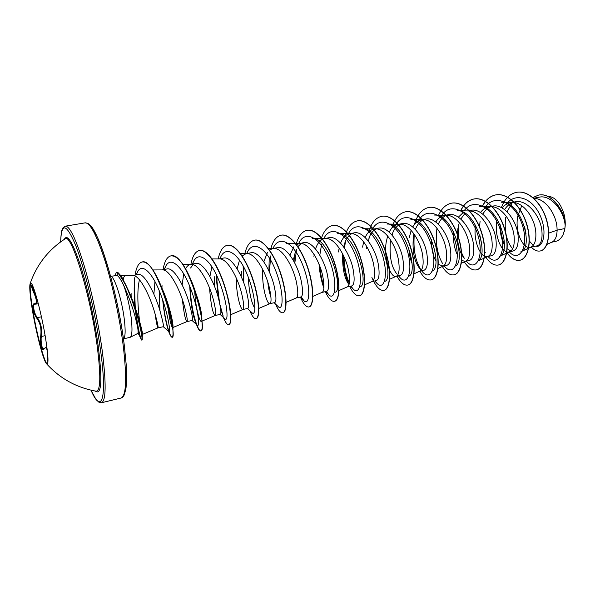 <?xml version="1.0" encoding="UTF-8"?>
<svg xmlns="http://www.w3.org/2000/svg" width="595" height="595" viewBox="0 0 595 595"><rect width="100%" height="100%" fill="white"/><g stroke="black" fill="none" stroke-linecap="round" stroke-linejoin="round"><path stroke-width="0.89" d="M47.355 363.976C44.558 363.701 36.421 332.895 32.532 308.552C30.144 293.588 29.572 285.094 30.806 283.086M32.145 308.627C29.884 294.54 29.244 286.128 30.211 283.406L30.59 283.064C32.926 281.242 41.739 313.684 45.793 339.73C48.15 355.029 48.604 363.143 47.161 364.08L46.685 363.917C43.673 362.005 35.916 332.166 32.145 308.627M44.261 348.462L44.179 348.789C42.26 352.805 39.419 342.4 40.676 336.153C41.635 329.124 40.348 323.159 36.823 318.258C35.083 315.945 33.863 312.858 33.164 308.998C32.636 305.332 33.075 303.569 34.465 303.725C37.217 303.636 36.92 299.806 33.573 292.234C30.576 284.886 30.464 283.183 33.223 287.125M34.465 303.725L34.718 304.097C33.692 304.439 33.402 306.09 33.841 309.05C34.495 312.643 35.663 315.499 37.344 317.626C40.958 322.81 42.312 329.095 41.405 336.465L41.129 338.421C41.048 344.661 41.947 348.172 43.829 348.953L46.834 346.788M31.944 285.28L34.22 292.011C37.329 299.054 37.872 303.1 35.864 304.149L38.303 303.666M64.818 239.004L65.086 238.84C71.036 231.991 90.388 294.428 97.149 345.807C100.927 375.519 100.629 390.655 96.249 391.213L96.234 391.22C76.584 387.702 60.065 378.606 46.685 363.917M114.82 275.537L116.568 272.19L117.706 272.324C123.187 277.679 122.92 279.977 125.084 283.443C137.378 308.649 142.941 336.197 142.198 339.805L141.766 340.132C142.666 339.128 141.342 331.727 137.787 317.916L132.135 300.706C128.684 292.926 127.226 285.228 117.453 272.369L117.706 272.324M130.134 337.35L137.809 333.416C138.248 333.2 138.204 331.155 137.676 327.28L135.169 316.778C131.993 305.495 128.156 295.001 123.671 285.288C127.137 295.098 129.65 306.031 131.235 318.087C132.506 329.541 132.142 335.959 130.134 337.35L123.433 338.838M123.202 279.754C123.708 277.01 124.452 275.641 125.448 275.634L120.502 275.284M546.872 244.456L552.115 242.024C555.217 240.499 556.883 236.542 557.128 230.153L564.863 228.525L565.176 225.609C564.12 210.727 550.643 194.312 539.1 197.205L533.708 198.247M548.702 233.136L557.128 230.153L556.994 227.454C556.117 213.88 544.961 198.224 534.154 198.462L533.938 198.455M521.755 205.706L517.769 216.119C514.563 231.76 523.124 249.35 530.242 247.334L537.002 245.869C541.004 244.619 542.625 239.532 541.874 230.622C540.401 215.68 526.649 198.894 515.002 201.854L510.309 202.761M530.242 247.334L531.142 247.037C534.771 245.14 536.311 240.09 535.775 231.901C534.734 218.157 523.555 202.263 512.897 202.538L510.302 202.761C507.148 203.408 504.426 205.141 502.135 207.975M524.589 226.777L526.032 233.857M529.342 241.049L532.525 244.523M500.164 224.732C499.971 232.697 501.377 239.428 504.396 244.909M507.208 248.747L510.845 251.03M497.167 219.109L496.937 220.284C493.82 236.059 502.195 253.879 509.008 251.923L512.89 251.083C516.958 249.811 518.691 244.649 518.081 235.605C516.847 220.44 503.72 203.334 492.697 206.153L488.755 206.911C485.52 207.581 482.753 209.447 480.463 212.504M509.008 251.923L509.811 251.663C513.321 249.826 514.749 244.746 514.117 236.438C512.897 222.53 501.704 206.383 491.202 206.703L488.755 206.911M475.576 225.17C472.861 240.968 480.938 258.461 487.335 256.616L491.299 255.753C495.189 254.519 496.765 249.342 496.037 240.224C494.623 224.932 481.548 207.566 470.786 210.377L467.93 210.928M487.335 256.616L488.049 256.386C491.418 254.601 492.734 249.498 491.991 241.072C490.585 227 479.391 210.593 469.061 210.957L457.146 210.675C476.684 209.544 489.536 257.895 477.324 261.279L488.049 256.386M457.964 228.078C456.61 240.834 458.537 250.696 463.736 257.672M461.661 260.409L465.201 261.406L469.254 260.528C472.951 259.331 474.371 254.139 473.523 244.939C471.88 229.484 458.961 211.946 448.407 214.691L444.294 215.487C440.88 216.208 438.039 218.372 435.778 221.987M453.613 231.767C453.011 240.752 454.268 248.435 457.384 254.816M465.201 261.406L465.833 261.198C469.061 259.487 470.243 254.355 469.381 245.802C467.789 231.559 456.603 214.892 446.451 215.293L444.294 215.487M446.733 265.377C450.237 264.232 451.493 259.018 450.512 249.751C448.675 234.214 435.882 216.379 425.551 219.101L421.349 219.912C417.839 220.663 414.96 223.013 412.729 226.978M431.315 239.153C431.278 248.07 432.81 255.374 435.919 261.056M438.27 264.351L443.141 266.114C446.22 264.478 447.269 259.316 446.287 250.636C444.495 236.222 433.316 219.28 423.365 219.733L421.349 219.912M413.979 233.895L413.384 236.988C412.179 251.194 414.284 261.688 419.698 268.479M414.031 273.804L419.512 271.29L423.737 270.375C427.024 269.252 428.117 264.024 427.002 254.675C424.942 238.982 412.238 220.909 402.198 223.601L397.914 224.427C394.292 225.215 391.384 227.788 389.19 232.139M408.78 247.847C409.144 253.894 410.245 259.13 412.067 263.555M419.973 271.142C422.889 269.572 423.789 264.381 422.681 255.582C420.68 240.997 409.524 223.772 399.788 224.263L397.914 224.427M390.387 241.585C389.279 256.549 391.436 267.334 396.858 273.938M387.643 235.97L386.162 242.433C383.567 258.899 390.826 277.991 395.92 276.392L400.242 275.455C403.298 274.377 404.213 269.126 402.964 259.71C400.658 243.876 388.141 225.572 378.338 228.205L373.958 229.045C370.224 229.878 367.293 232.697 365.159 237.509M395.92 276.392L396.315 276.266C399.044 274.778 399.795 269.565 398.553 260.632C396.322 245.869 385.203 228.361 375.69 228.889L373.958 229.045M376.219 280.632C379.067 279.62 379.788 274.362 378.39 264.857C375.862 248.926 363.471 230.302 353.951 232.905L349.473 233.768C345.621 234.646 342.668 237.762 340.615 243.117M371.808 281.606L372.135 281.502C374.679 280.096 375.259 274.86 373.876 265.801C371.414 250.859 360.339 233.047 351.072 233.619L349.473 233.768M342.623 253.827C342.296 268.018 344.341 278.177 348.759 284.306M339.024 290.546L347.168 286.939L351.675 285.964C354.278 284.983 354.806 279.702 353.259 270.123C350.448 254.013 338.235 235.151 329.02 237.71L324.439 238.595C320.46 239.54 317.492 243.005 315.551 248.993M347.421 286.857C349.771 285.533 350.172 280.275 348.633 271.089C345.933 255.954 334.911 237.844 325.911 238.454L324.439 238.595M322.081 292.368L326.581 291.394C328.923 290.442 329.243 285.146 327.548 275.5C324.483 259.271 312.442 240.135 303.532 242.626L296.377 244.5M312.881 296.384L322.163 292.331C324.297 291.096 324.513 285.816 322.817 276.497C319.857 261.175 308.909 242.753 300.185 243.4L286.225 243.303M296.273 297.946L300.906 296.942C302.996 296.057 303.1 290.747 301.234 281.011C297.916 264.663 286.024 245.214 277.456 247.654L273.291 248.457M296.191 297.969L296.34 297.916C298.236 296.786 298.259 291.483 296.392 282.023C293.164 266.523 282.298 247.773 273.871 248.457L268.315 248.435M267.787 282.097C268.486 288.278 269.542 293.32 270.956 297.21M262.789 269.587C261.584 286.366 267.081 304.707 269.825 303.666L274.652 302.624C276.459 301.806 276.348 296.481 274.302 286.649C270.666 270.1 259.004 250.413 250.778 252.801L246.442 253.634M269.825 303.666L269.929 303.636C271.58 302.602 271.387 297.284 269.349 287.69C265.839 271.989 255.069 252.912 246.962 253.634L240.492 253.619M241.511 271.357L241.198 276.601M236.379 278.237C236.044 294.354 240.752 310.315 242.842 309.504L247.78 308.433C249.305 307.667 248.955 302.327 246.732 292.428C242.812 275.783 231.351 255.716 223.482 258.081M242.842 309.504L242.909 309.489C244.3 308.56 243.883 303.227 241.659 293.491C237.844 277.597 227.193 258.171 219.429 258.929L212.006 258.929M214.713 276.712L214.438 286.18M209.544 288.077C210.92 304.923 212.817 314.056 215.226 315.476L220.284 314.383C221.504 313.677 220.901 308.329 218.491 298.34C214.274 281.561 202.999 261.16 195.532 263.451L190.393 264.44C188.489 264.834 186.889 266.285 185.588 268.776M215.226 315.476L215.264 315.469C216.372 314.651 215.717 309.303 213.293 299.426C209.172 283.332 198.648 263.563 191.248 264.351L190.393 264.44M182.375 299.583C183.952 313.394 185.476 320.735 186.956 321.597L192.133 320.474C193.033 319.842 192.178 314.48 189.567 304.395C184.993 287.407 173.985 266.768 166.92 268.97L162.048 269.907M183.729 273.812L182.152 284.827M186.956 321.597L186.971 321.59C187.782 320.891 186.875 315.536 184.242 305.51C179.787 289.215 169.411 269.074 162.398 269.907L152.922 269.944M159.103 290.405L159.988 310.821M168.69 331.445L163.305 326.714C163.863 326.134 162.74 320.764 159.921 310.605C155.02 293.573 144.183 272.532 138.166 274.511L132.224 275.656L125.448 275.634M154.96 281.539L153.874 294.123M155.02 313.61C156.373 322.773 157.363 327.518 158.002 327.86L158.002 327.86C158.493 327.287 157.318 321.91 154.469 311.743C149.665 295.246 139.461 274.726 132.863 275.589M512.652 202.538C509.439 203.84 506.754 206.197 504.605 209.604M490.763 206.703C487.521 207.99 484.873 210.474 482.813 214.17M465.059 213.285L460.783 219.057M463.453 212.356L458.351 217.175M446.391 215.293C442.963 216.773 440.27 219.719 438.299 224.129M423.491 219.733C420.055 221.295 417.385 224.404 415.488 229.068M411.145 230.391L409.248 237.814M400.108 224.27C396.56 225.966 393.875 229.402 392.06 234.579M376.196 228.904C373.028 230.488 370.581 233.597 368.855 238.231M363.649 241.83L362.586 247.148M351.771 233.649C348.968 235.114 346.751 237.911 345.122 242.031L343.65 246.88M339.172 248.033L338.495 251.96M314.205 254.653L313.885 256.884M301.256 243.474L297.909 246.657M295.544 251.231L293.573 259.167M293.87 246.746L289.943 255.21M272.659 248.576L269.535 250.079M267.482 252.325L263.816 261.778M245.876 253.745L242.128 255.947M239.525 260.067L237.13 268.828M211.917 266.701L209.909 276.459M193.1 264.641L190.556 268.025M565.22 224.174L563.911 213.672C560.408 202.873 555.157 197.057 548.144 196.216L547.4 196.194M131.889 293.276L131.845 298.683M564.863 228.525L563.376 234.043C561.516 238.164 558.943 240.603 555.648 241.369L551.669 242.232M506.367 204.256C515.144 191.746 532.25 198.128 539.844 214.855C547.697 231.507 543.25 248.383 535.649 246.159M501.384 207.573C504.642 198.931 509.67 193.851 516.475 192.326C527.847 190.021 541.078 202.642 546.076 218.744C551.208 234.846 547.393 249.632 540.275 250.964C537.24 251.536 534.243 250.25 531.29 247.104M532.897 197.547L538.445 195.145C551.007 192.066 564.834 210.637 565.176 225.55L565.176 225.609M516.564 192.311L516.653 192.297C528.025 189.983 541.257 202.605 546.255 218.707C551.387 234.809 547.571 249.595 540.446 250.926L540.364 250.941M538.527 195.13L538.616 195.115C550.673 192.2 564.112 209.187 565.213 223.936L565.176 225.55M507.059 211.753L512.228 202.716M125.084 283.443L126.385 286.411C135.853 304.469 143.804 335.506 142.361 334.435C141.424 335.587 134.901 298.541 139.453 279.776M162.985 300.765C164.919 320.854 170.155 337.967 172.23 337.246L173.019 335.208C173.933 328.708 168.192 300.996 159.006 281.182L161.304 286.805C169.233 303.219 173.755 324.677 172.914 327.183L172.691 327.637C171.174 326.886 169.456 319.195 167.537 304.558M192.81 284.893C199.199 301.457 202.218 313.119 201.861 319.872L202.241 326.313C202.568 318.191 198.485 297.924 191.486 281.041C184.316 264.001 177.503 255.605 171.062 255.843L170.936 255.865M201.333 321.404C199.719 322.304 195.324 307.176 194.699 290.367M254.95 308.381C251.38 303.16 249.156 292.733 248.264 277.114M325.911 238.454L312.271 238.327C329.095 236.765 343.977 290.71 335.082 292.279M351.072 233.619L337.744 233.463C355.103 231.946 369.629 284.916 360.079 286.835M375.69 228.889L362.66 228.703C380.51 227.231 394.708 279.293 384.541 281.502M399.788 224.263L387.048 224.047C405.351 222.634 419.222 273.789 408.482 276.288M423.365 219.733L410.907 219.496C429.649 218.179 443.186 268.39 431.911 271.179M446.451 215.293L434.268 215.04C453.427 213.813 466.614 263.087 454.855 266.173M479.548 206.42C499.406 205.32 511.983 252.823 499.331 256.475L509.811 251.663M501.488 202.241C521.622 201.192 533.953 247.847 520.893 251.774L531.142 247.037M512.6 248.822C506.494 241.362 504.181 230.949 505.653 217.584M110.648 276.333L117.156 275.455C118.769 276.437 120.941 279.717 123.671 285.288M500.521 225.542C500.685 232.504 501.987 238.751 504.411 244.277M509.231 251.878C519.338 263.235 529.773 246.285 521.964 223.899C514.511 201.437 493.262 192.505 484.36 208.741M480.068 221.37L479.54 226.844M479.845 235.129L481.861 244.753M484.776 251.774L485.327 252.741M487.997 256.467C497.509 267.661 507.342 252.064 500.336 229.975C493.679 207.819 473.627 196.625 464.1 210.838M458.849 224.107L458.135 236.252M461.616 252.845L464.293 258.304M466.331 261.16C475.554 272.57 484.858 256.876 477.696 234.519C470.861 212.103 451.129 200.783 441.929 215.204M436.968 228.22C435.183 242.321 437.102 254.191 442.725 263.823M444.212 265.943L444.644 266.463C453.74 277.538 462.032 260.342 454.052 237.665C446.384 214.907 426.794 205.149 418.523 220.916M414.321 234.378C413.086 248.524 415.184 260.179 420.606 269.334M422.666 272.079L421.639 270.829L422.666 272.079C431.368 282.149 438.366 264.247 430.178 241.801C422.279 219.272 403.536 209.745 395.608 225.193M392.469 233.478L392.098 235.129M398.568 275.82L400.115 277.716C408.363 286.835 414.142 268.308 405.768 246.062C397.668 223.727 379.759 214.431 372.18 229.588M369.361 236.959L368.461 241.295M375.006 280.914L377.007 283.421C384.749 291.595 389.331 272.45 380.8 250.406C372.515 228.272 355.431 219.198 348.216 234.118M345.74 240.603L344.364 247.922M343.955 256.586C344.312 267.185 346.104 276.028 349.347 283.131M350.938 286.121L353.289 289.163C360.481 296.459 363.932 276.749 355.26 254.876C346.826 232.913 330.537 224.07 323.717 238.774M321.575 244.404L319.812 255.129M319.879 266.434C320.534 274.05 321.895 280.654 323.97 286.247M326.335 291.446L328.976 294.979C335.573 301.39 337.901 281.123 329.117 259.42C320.534 237.628 305.064 229.038 298.645 243.571M296.548 249.439L294.822 263.109M301.167 296.846L304.023 300.862C309.98 306.447 311.23 285.645 302.357 264.091C293.67 242.433 278.988 234.103 272.993 248.517M270.688 255.917L269.438 272.175M277.82 306.254L278.415 306.834C283.629 311.505 283.927 290.769 275.232 269.513C266.701 248.167 252.949 239.309 247.133 252.741L246.761 253.574L247.133 252.741M243.772 267.096L243.786 282.952M251.611 312.405L252.124 312.888C256.564 316.704 255.976 296.087 247.475 275.121C239.116 254.058 226.264 244.664 220.648 257.1L219.927 258.743L220.648 257.1M216.959 276.028L216.989 283.889L218.335 297.775M220.656 308.909L222.961 315.662M224.717 318.652L225.141 319.046C228.785 322.007 227.35 301.524 219.034 280.833C210.838 260.06 198.856 250.19 193.501 261.636L192.468 264.039M189.753 286.336C190.72 304.372 192.899 316.86 196.291 323.784M197.071 324.989L197.414 325.294C200.255 327.466 198.031 307.124 189.902 286.708C181.869 266.21 170.743 255.887 165.663 266.344L164.369 269.461M162.026 285.094L161.952 288.806M168.935 331.653C170.944 333.036 168.035 313.134 160.181 293.067C152.365 272.651 142.145 262.514 137.549 271.9L136.292 274.868M134.165 287.668L134.262 304.804M134.344 306.038L134.418 307.057M138.107 332.248L138.888 334.457L137.676 327.28M506.791 252.481C510.993 258.438 515.344 261.034 519.837 260.253C528.018 258.684 532.056 241.711 526.478 223.854C521.041 205.967 507.111 192.542 495.62 194.922C489.945 196.134 485.483 199.987 482.225 206.472M485.394 256.527C489.566 262.938 493.887 265.764 498.357 265.013C506.226 263.496 509.937 246.412 504.277 228.361C498.744 210.295 484.992 196.677 473.746 199.028C468.161 200.232 463.795 204.145 460.642 210.756M464.063 261.45C468.079 267.765 472.192 270.569 476.402 269.87C483.951 268.449 487.335 251.276 481.608 233.032C475.993 214.765 462.441 200.924 451.449 203.207C445.938 204.405 441.661 208.384 438.612 215.13M442.211 266.352C446.086 272.666 450.013 275.492 454 274.83C461.207 273.477 464.241 256.192 458.418 237.755C452.721 219.295 439.363 205.238 428.645 207.491C421.959 209.098 417.236 214.721 414.484 224.352M419.817 271.223C423.558 277.62 427.329 280.513 431.115 279.903C437.957 278.631 440.627 261.242 434.729 242.604C428.936 223.943 415.793 209.663 405.366 211.857C399.029 213.374 394.53 218.796 391.852 228.116M396.939 276.169C400.547 282.677 404.146 285.645 407.724 285.079C414.202 283.904 416.485 266.411 410.498 247.565C404.63 228.703 391.703 214.178 381.588 216.32C375.586 217.755 371.287 222.984 368.707 232.02M366.669 246.337L366.639 248.628M371.89 277.486C375.765 286.567 379.744 290.866 383.835 290.375C389.911 289.274 391.793 271.67 385.716 252.615C379.744 233.537 367.063 218.789 357.26 220.886C351.586 222.247 347.51 227.312 345.041 236.089M342.98 254.526C343.337 265.935 345.279 275.872 348.796 284.343M349.704 286.388C353.028 293.112 356.256 296.243 359.402 295.789C365.07 294.8 366.542 277.106 360.377 257.828C354.315 238.536 341.887 223.527 332.419 225.55C327.049 226.829 323.182 231.745 320.824 240.313M318.935 252.533L318.875 253.589M319.024 264.217C319.738 273.209 321.36 281.175 323.888 288.121M325.316 291.662C328.485 298.512 331.527 301.725 334.435 301.315C339.671 300.416 340.69 282.603 334.427 263.109C328.262 243.593 316.101 228.346 306.99 230.325C302.215 231.433 298.69 235.784 296.422 243.377M294.346 255.151L294.071 261.681M300.52 297.359C303.487 304.112 306.276 307.317 308.887 306.975C313.677 306.187 314.242 288.285 307.883 268.561C301.62 248.822 289.75 233.307 281.011 235.204C276.214 236.349 272.77 241.049 270.688 249.305M269.215 258.104L268.903 270.97M275.478 303.986C278.133 310.136 280.565 313.059 282.766 312.762C287.073 312.078 287.154 294.064 280.699 274.109C274.325 254.139 262.752 238.357 254.415 240.194C249.878 241.287 246.65 245.921 244.716 254.087M243.132 265.906L243.511 282.201M249.796 310.687C252.131 316.265 254.214 318.927 256.036 318.682C259.844 318.109 259.413 299.992 252.853 279.799C246.375 259.591 235.129 243.541 227.193 245.304C222.946 246.337 219.942 250.882 218.164 258.929M216.587 275.232L216.788 282.841L218.566 298.616M220.574 308.232L221.749 312.509M223.452 317.492L223.787 318.332C225.676 322.802 227.312 324.937 228.681 324.744C231.968 324.305 231.001 306.083 224.337 285.652C217.755 265.199 206.844 248.851 199.347 250.532C195.309 251.529 192.49 256.14 190.898 264.344M189.701 286.202C190.631 301.271 192.721 313.572 195.956 323.107M196.417 324.394L197.785 327.681C198.931 329.994 199.89 331.088 200.671 330.946C208.786 331.861 186.659 250.302 170.817 255.887C167.031 256.854 164.443 261.465 163.037 269.714M161.966 288.218L161.989 288.895M162.658 299.791C164.101 313.349 166.102 323.888 168.66 331.408L170.52 335.87L171.992 337.298C178.701 338.867 156.53 256.601 142.049 262.008C138.62 262.901 136.3 267.274 135.072 275.106M134.715 277.716L134.254 283.138L134.909 306.544M135.065 308.158C137.371 326.305 139.513 336.904 141.476 339.946L141.766 340.132M506.828 252.243C511.068 258.342 515.463 260.997 520.008 260.216C528.196 258.639 532.242 241.667 526.664 223.817C521.22 205.937 507.297 192.505 495.799 194.885C490.116 196.105 485.646 199.965 482.389 206.48M498.446 264.991L498.536 264.968C506.404 263.451 510.123 246.367 504.463 228.324C498.93 210.258 485.178 196.64 473.932 198.99C468.332 200.203 463.959 204.13 460.798 210.764M476.491 269.855L476.588 269.833C484.137 268.404 487.528 251.231 481.794 232.995C476.186 214.728 462.627 200.887 451.635 203.17L451.546 203.192M454.097 274.808L454.193 274.793C461.4 273.44 464.435 256.147 458.611 237.71C452.914 219.258 439.556 205.201 428.839 207.454L428.742 207.469M431.211 279.881L431.308 279.866C438.158 278.586 440.828 261.205 434.923 242.559C429.136 223.899 415.994 209.626 405.567 211.82L405.463 211.842M407.82 285.057L407.925 285.042C414.395 283.86 416.693 266.374 410.706 247.527C404.831 228.659 391.912 214.141 381.789 216.283L381.685 216.305M383.939 290.353L384.035 290.33C390.119 289.23 392.001 271.625 385.924 252.57C379.952 233.493 367.264 218.752 357.469 220.849L357.364 220.871M359.506 295.76L359.603 295.745C365.278 294.756 366.751 277.062 360.592 257.784C354.531 238.491 342.103 223.489 332.635 225.512L332.531 225.535M334.539 301.293L334.643 301.271C339.886 300.363 340.913 282.558 334.643 263.064C328.477 243.548 316.317 228.309 307.206 230.287L307.102 230.302M308.998 306.946L309.103 306.931C313.892 306.142 314.465 288.24 308.106 268.516C301.844 248.777 289.973 233.262 281.234 235.159L281.123 235.181M282.878 312.732L282.989 312.71C287.303 312.033 287.385 294.012 280.922 274.064C274.555 254.095 262.983 238.312 254.638 240.149L254.526 240.172M243.734 282.186L243.809 283.012M256.147 318.652L256.267 318.63C260.075 318.057 259.651 299.94 253.091 279.747C246.605 259.546 235.36 243.496 227.424 245.259L227.312 245.281M216.907 280.654L219.473 302.282M220.024 304.93L223.207 316.205M228.792 324.706L228.911 324.692C230.332 324.312 230.949 321.3 230.763 315.655C230.369 306.886 227.997 295.96 223.661 282.87C217.071 263.54 206.673 248.695 199.585 250.488L199.466 250.51M189.961 286.85C191.04 302.676 193.286 315.224 196.7 324.483M196.789 324.736C198.44 328.99 199.816 331.043 200.909 330.894C201.705 330.694 202.151 329.169 202.241 326.313M162.219 288.791L162.242 289.557M159.006 281.182C152.803 267.854 147.233 261.443 142.294 261.956L142.175 261.986M134.418 284.574L135.236 307.459M135.422 309.229C138.047 328.544 140.242 338.823 142.019 340.08M564.194 231.686C565.689 226.145 565.592 220.143 563.911 213.672M116.568 272.19L117.453 272.369L117.156 275.455M33.573 292.234L34.927 291.877M35.826 304.149L34.897 304.112M36.823 318.258L37.344 317.626L41.419 316.8M40.676 336.153L41.405 336.465L45.123 335.692M47.838 356.167L47.392 356.331C47.444 348.581 46.373 346.067 44.179 348.789M47.89 362.288L47.392 356.331M64.275 239.361C67.205 233.56 72.449 241.778 80.005 264.016C87.123 285.927 94.538 319.255 98.227 346.119C102.474 380.763 101.5 395.742 95.304 391.049M60.668 241.868C61.352 221.98 66.432 223.326 75.9 245.906C84.906 269.163 95.706 314.562 100.555 350.351C107.398 399.52 101.485 414.804 90.998 390.156M85.204 222.835L88.194 223.534L91.169 226.323L97.238 236.87C107.234 258.185 119.513 306.841 124.288 345.212L126.192 364.452L126.609 379.863L126.021 388.126L124.422 394.574C123.269 396.813 122.146 397.966 121.038 398.033C126.259 395.891 127.003 378.532 123.254 345.948C119.773 318.437 112.5 284.685 104.802 260.179C96.613 235.092 90.076 222.649 85.204 222.835L65.376 226.167C69.697 226.07 75.803 238.707 83.694 264.076C91.147 288.843 98.435 322.899 102.206 350.596C106.327 383.373 106.088 400.762 101.492 402.748L99.097 402.384L95.936 399.327L90.961 390.149M123.433 338.808C125.344 337.395 125.649 330.976 124.333 319.537C122.027 299.895 114.247 275.671 110.663 276.363M124.258 345.13C117.959 292.301 97.654 225.981 88.365 224.159M446.741 265.4L442.598 266.292M376.226 280.654L371.994 281.569M163.305 326.714L158.002 327.86L142.361 334.435L142.198 339.805M223.475 258.059L218.96 258.929M121.038 398.033L101.492 402.748M172.691 327.637L186.971 321.59M182.829 264.366L191.248 264.351M201.772 321.218L215.264 315.469M230.622 314.755L242.909 309.489M258.743 308.463L269.929 303.636M286.128 302.349L296.34 297.916M364.586 284.841L372.135 281.502M389.584 279.263L396.315 276.266M437.95 268.457L443.141 266.114M461.348 263.228L465.833 261.198M479.548 206.405L491.202 206.703M501.496 202.218L512.897 202.538M216.989 283.889L216.788 282.841M223.571 317.604L223.787 318.332M196.595 324.558L197.785 327.681M168.556 331.326L170.52 335.87M137.728 333.453L138.888 334.457L141.476 339.946M444.644 266.463L444.234 265.935M400.115 277.716L398.494 275.835M377.007 283.421L374.798 280.959M353.289 289.163L350.537 286.21M328.976 294.979L325.688 291.58M304.023 300.862L300.244 297.091M278.415 306.834L274.176 302.729M252.124 312.888L247.475 308.507M225.141 319.046L220.105 314.428M193.501 261.636L192.386 264.054M197.414 325.294L192.051 320.497M165.663 266.344L164.168 269.498M137.549 271.9L136.091 274.912M172.914 327.183L173.019 335.208M230.287 312.39L230.763 315.655M60.638 241.897C60.928 235.308 61.404 231.291 62.073 229.841L63.055 227.788L65.376 226.167M65.086 238.84C48.381 249.788 36.756 264.641 30.211 283.406M31.862 285.154L33.231 287.147"/></g></svg>
